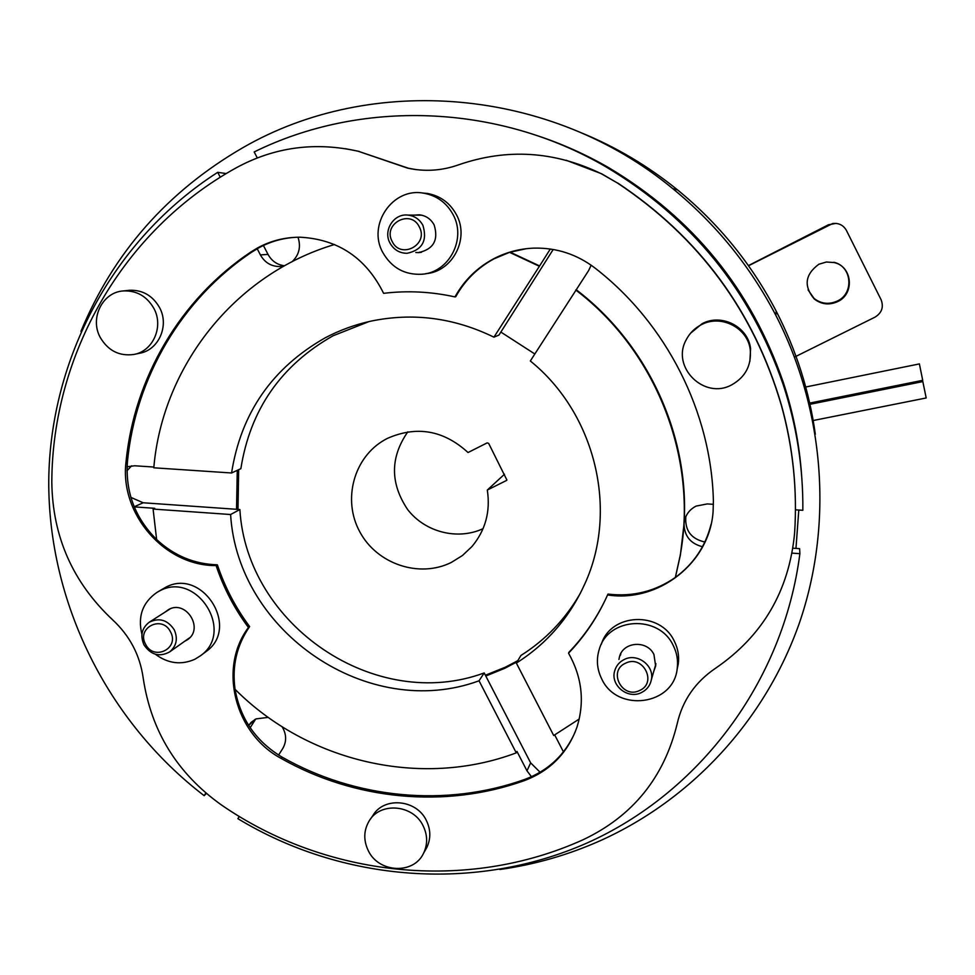 <?xml version="1.0" encoding="UTF-8"?>
<svg xmlns="http://www.w3.org/2000/svg" width="975" height="975" viewBox="0 0 975 975"><rect width="100%" height="100%" fill="white"/><g stroke="black" fill="none" stroke-linecap="round" stroke-linejoin="round"><path stroke-width="1.46" d="M922.838 381.627L926.189 397.971L812.845 420.591M919.388 363.943L922.728 380.323L808.97 403.236M80.925 331.403C113.636 252.525 167.663 191.258 243.031 147.591C371.633 73.381 550.473 87.275 672.738 188.614C715.747 223.823 750.128 266.077 775.868 315.376C825.228 411.316 833.113 525.147 799.354 623.11C764.961 720.952 691.068 799.817 600.429 840.633C568.145 854.99 534.617 864.618 499.846 869.505M581.332 132.819C616.054 147.03 648.131 166.055 677.564 189.906C718.697 223.567 751.554 263.969 776.173 311.098C796.283 350.147 809.335 391.194 815.319 434.228M483.076 528.669C457.628 540.516 425.161 532.216 407.696 509.62C390.049 483.332 390.085 457.409 407.794 431.864M504.489 474.228L487.305 490.047C490.583 511.461 485.477 530.29 471.973 546.524L462.442 555.518L451.315 562.441C419.311 578.394 377.02 564.111 359.836 531.899C342.213 499.919 353.669 457.08 385.028 439.664L387.343 438.421C416.678 425.502 443.576 430.207 468.037 452.522L487.159 442.882L488.658 443.381L506.915 480.053M818.89 264.225C805.009 274.487 803.485 286.077 814.283 299.008C821.45 304.48 829.237 305.358 837.647 301.616C854.88 293.987 852.479 266.467 834.161 262.567L826.398 262.007L818.89 264.225M808.08 289.904L814.076 298.46C821.182 303.895 828.921 304.761 837.281 301.056C854.392 293.463 852.004 266.138 833.808 262.263M517.116 661.83L504.636 668.362L485.794 676.028L484.197 672.933C375.655 713.054 246.687 625.548 239.874 509.535L236.535 509.303L237.266 470.352M238.656 469.706L237.998 509.401M485.392 675.236L505.355 667.193L517.798 660.672M798.793 510.035L795.966 548.401L792.931 548.194M422.906 225.335C427.525 240.63 422.26 249.953 407.111 253.305C399.518 253.22 393.803 249.795 389.963 243.019C382.883 230.478 393.827 213.306 407.867 215.085C414.558 215.877 419.567 219.302 422.906 225.335M419.311 226.931C429.158 244.603 400.701 259.777 392.194 241.495C382.31 223.933 410.707 208.577 419.311 226.931M425.722 273.67C452.327 271.94 469.804 238.875 456.483 214.793C450.06 202.958 440.359 195.853 427.403 193.452L422.248 192.989M453.156 214.756C446.66 202.812 436.861 195.622 423.784 193.208C392.84 187.017 367.039 224.774 382.797 252.476C391.633 267.869 404.735 275.121 422.102 274.231C448.975 272.488 466.611 239.094 453.156 214.756M415.813 252.488L418.531 252.61C433.509 249.271 438.726 240.045 434.155 224.945C430.865 218.973 425.917 215.597 419.299 214.805L413.985 215.134M419.506 252.147L421.468 252.269M624.341 659.453C637.333 652.653 654.664 665.73 651.337 679.855C650.081 685.693 646.742 689.947 641.331 692.616C627.717 699.672 610.021 685.096 614.737 670.727C616.273 665.608 619.478 661.854 624.341 659.453M625.572 663.195C642.964 654.237 657.662 682.951 639.563 690.507C622.208 699.368 607.559 670.824 625.572 663.195M677.04 669.642L678.271 663.951C679.283 656.065 677.978 648.497 674.347 641.245C660.404 610.716 610.716 612.97 601.368 644.207M673.25 645.523C659.051 614.384 608.29 617.102 599.332 649.106C596.127 659.271 596.932 669.216 601.733 678.953C617.126 712.969 673.932 705.376 677.223 668.436C678.234 660.477 676.918 652.836 673.25 645.523M653.798 671.214L655.651 666.047L653.945 654.542C647.217 639.758 622.94 641.574 619.418 657.053L618.93 659.417M655.09 666.693L655.773 665.291M174.22 629.74C178.084 638.601 176.56 645.986 169.662 651.897C159.498 657.357 150.942 655.017 143.995 644.877C140.022 635.639 141.765 628.095 149.212 622.245C159.242 617.382 167.578 619.881 174.22 629.74M170.479 631.8C179.912 648.387 153.794 661.379 145.592 644.256C136.134 627.754 162.203 614.616 170.479 631.8M205.42 652.056L206.139 651.507C240.691 627.425 201.813 566.719 165.141 587.596L156.938 592.41C142.557 602.465 137.56 616.468 141.923 634.384M155.403 654.262C168.041 663.609 181.204 665.267 194.878 659.258L200.57 655.7C235.426 631.398 196.17 570.107 159.169 591.167L156.938 592.41M184.482 641.404L187.541 639.673C204.238 628.729 186.188 599.625 168.76 609.448L164.775 612.312M749.885 361.359L750.579 348.745C748.288 326.783 721.524 313.048 702.049 323.737L690.446 333.34M731.677 384.869C745.327 377.154 751.518 365.528 750.275 349.988C747.959 327.819 720.939 313.962 701.269 324.748C694.627 328.185 689.605 333.206 686.205 339.8C670.824 367.002 704.206 400.116 731.677 384.869M425.563 849.7L426.733 847.641C430.974 838.732 430.816 829.615 426.27 820.292C416.313 799.256 383.784 796.514 372.816 815.624L370.329 819.268M368.367 850.834C378.812 873.003 413.753 874.672 423.54 853.283C427.818 844.301 427.659 835.112 423.065 825.703C413.022 804.473 380.201 801.694 369.159 820.962C363.602 830.468 363.346 840.426 368.367 850.834M134.769 354.254L139.303 353.303C158.584 350.378 169.613 325.626 159.522 307.527C152.624 295.62 142.655 289.868 129.59 290.257L127.822 290.452M153.843 308.344C146.884 296.327 136.829 290.513 123.654 290.916C102.57 291.83 89.432 318.325 100.303 337.533C108.079 350.622 119.133 356.289 133.477 354.522C152.917 351.585 164.044 326.613 153.843 308.344M296.485 237.266C283.14 237.937 270.623 241.434 258.948 247.76L252.208 251.83C181.399 298.984 135.562 377.971 127.457 461.48C125.239 491.814 134.964 517.822 156.634 539.528C174.05 555.689 194.293 564.123 217.364 564.817C224.835 587.096 235.584 607.681 249.624 626.584C236.718 645.279 231.867 666.181 235.048 689.301C307.247 761.853 420.798 788.763 516.275 752.858L479.042 680.794L484.197 672.933M257.741 247.821C271.001 240.667 285.212 237.132 300.385 237.217C338.349 239.363 366.1 258.07 383.614 293.329C407.404 290.452 431.194 291.647 454.972 296.912C464.088 280.471 476.933 267.784 493.521 258.85C506.244 252.196 519.833 248.613 534.263 248.113C556.762 247.687 577.054 254.365 595.128 268.137C666.595 323.505 711.311 412.096 713.395 501.016L713.103 511.388C709.824 563.002 658.369 602.94 607.571 594.945C597.833 616.736 584.817 636.139 568.535 653.165C581.965 677.003 584.805 701.537 577.09 726.777C567.828 752.871 550.241 770.823 524.318 780.634C445.014 809.018 354.4 799.987 281.105 758.392C234.683 733.663 217.986 667.96 248.442 627.486C234.378 608.546 223.592 587.913 216.109 565.585C164.738 566.109 119.535 514.117 126.007 462.028C134.111 378.324 180.034 299.167 251.002 251.916L257.741 247.821M526.244 248.698L509.559 252.33L494.191 258.753C477.64 267.662 464.831 280.325 455.739 296.729L454.972 296.912M702.475 546.719C690.507 543.66 684.365 536.079 684.036 523.989L684.352 521.393C685.815 514.471 689.739 509.377 696.113 506.086L707.277 503.929L713.42 504.343M127.079 466.793L134.66 465.77L153.867 467.049M282.092 726.716C286.589 734.199 286.784 741.524 282.665 748.678L278.582 755.052M248.662 725.4L251.148 722.353L256.059 718.88L268.235 717.368M591.155 265.2L588.681 270.477L530.327 360.982C595.603 413.668 618.638 510.425 584.817 583.891C569.668 617.346 546.841 643.744 516.36 663.073L553.702 735.516L579.235 719.014M553.203 249.478L498.956 335.083L493.923 337.167C454.143 317.765 413.181 312.414 371.024 321.116C354.912 324.638 339.641 330.208 325.199 337.825C272.232 367.904 241.02 412.961 231.562 472.985L240.862 468.683C250.209 409.646 280.946 365.345 333.06 335.778L369.062 321.555M516.36 663.073L520.906 655.48C545.72 639.819 565.524 619.088 580.332 593.288M801.682 476.227C799.488 444.295 793.345 412.961 783.242 382.224C751.14 289.404 692.945 217.876 608.644 167.639C585.817 154.489 562.014 143.825 537.237 135.647M239.302 816.441L237.876 818.671C341.981 881.693 474.996 892.612 587.255 842.912C699.087 792.797 783.291 682.354 799.878 553.678L799.622 548.657L795.966 548.401M226.261 173.574L217.717 172.319C112.82 239.692 50.042 358.776 48.75 480.48C48.104 602.355 107.457 721.598 204.165 795.685L205.835 793.041M795.442 509.815L802.839 510.303C803.242 467.707 796.709 425.856 783.242 384.747C750.652 290.501 691.555 217.876 605.975 166.859C497.116 103.338 360.847 99.328 254.195 151.942L257.266 157.901M298.009 237.23C301.104 246.797 299.13 254.962 292.11 261.714M493.923 337.167L539.602 265.943L510.108 252.159M539.602 265.943L550.314 249.015M675.382 577.407L680.392 554.97L684.036 523.989C689.788 435.874 648.022 344.333 576.298 289.819M334.608 244.493C234.646 274.146 162.386 366.539 153.794 467.793L231.562 472.985M538.931 266.077L509.559 252.33M554.714 734.943L563.452 751.896M531.472 776.734L526.975 770.811L516.982 751.457L516.275 752.858M799.878 553.678L792.102 553.13M568.535 653.165L569.022 652.178C584.342 636.163 596.773 618.016 606.328 597.712M607.571 594.945L607.973 594.08C632.604 597.029 655.066 591.484 675.346 577.432L680.111 555.884C698.295 458.969 656.528 351.097 575.737 290.014M284.42 265.834L280.13 266.541C271.44 266.614 264.859 262.738 260.398 254.914L257.205 248.735M220.265 177.255L217.717 172.319M239.874 509.535L230.6 514.52L153.087 509.06L154.708 508.316L134.257 506.878M230.6 514.52C237.595 632.47 368.696 721.488 479.042 680.794M153.087 509.06L156.634 539.528M204.165 795.685L206.359 793.479M540.113 772.249L530.656 762.877L485.794 676.028M284.529 265.773C277.205 264.847 271.708 261.044 268.003 254.377L263.408 245.481M250.185 727.716L255.657 719.087M236.535 509.303L143.179 502.771L130.894 497.384M127.006 470.754L131.625 465.806M704.864 542.015C691.214 538.931 684.864 530.546 685.815 516.896L685.888 516.518M408.367 168.212L407.489 168.09C424.759 171.88 441.821 170.783 458.677 164.799C506.963 148.139 554.47 151.101 601.209 173.684L617.382 182.971C699.136 237.327 753.797 311.476 781.389 405.429C793.041 447.635 797.44 490.206 794.601 533.154C789.104 590.887 762.73 635.932 715.516 668.277C695.285 681.988 682.524 700.44 677.211 723.645C664.072 777.55 632.69 816.258 583.087 839.743C466.586 892.503 325.869 876.988 221.496 805.009C177.218 773.455 151.113 731.116 143.191 678.003C139.961 655.127 129.748 635.7 112.539 619.747C72.772 582.392 52.528 536.543 51.809 482.186C52.162 355.448 122.192 230.746 236.243 167.798C274.402 147.079 315.059 141.57 358.239 151.259L408.367 168.212L415.996 169.589M407.489 168.09L358.239 151.259M345.418 148.688L359.227 151.417M617.382 182.971L601.648 173.794L566.097 160.229M617.772 183.056C699.331 237.278 753.87 311.257 781.389 404.991C789.214 433.144 793.76 461.65 795.052 490.535M675.346 577.432C693.603 564.025 705.522 546.293 711.092 524.258M235.048 689.301C240.337 718.941 256.059 741.573 282.202 757.197C355.339 798.708 445.77 807.702 524.903 779.366C548.498 770.543 565.317 754.626 575.347 731.603M216.109 565.585L217.364 564.817M248.442 627.486L249.624 626.584M620.831 653.543L620.563 655.029M419.75 214.853L417.702 215.158M500.87 332.073L534.812 353.974M794.54 357.069L874.989 317.155C881.839 312.89 883.874 307.088 881.095 299.727L846.385 230.368C843.363 225.127 838.793 222.848 832.662 223.531L748.532 265.748M748.422 265.602L828.433 224.774L836.038 223.397M487.305 490.047L506.464 480.492M526.975 770.811L530.656 762.877M260.398 254.914L268.003 254.377M248.686 725.449L255.036 719.416M134.209 506.768L143.179 502.771M281.105 758.392L282.202 757.197M524.318 780.634L524.903 779.366M126.007 462.028L127.457 461.48M251.002 251.916L252.208 251.83M389.744 162.13L390.658 162.252M922.874 381.578L809.262 404.442M919.425 363.907L804.655 387.221M775.868 315.376L776.173 311.098M672.738 188.614L677.564 189.906M427.403 193.452L423.784 193.208M420.761 252.403L418.531 252.61M651.337 679.855L655.931 663.743M169.662 651.897L189.881 637.589M206.139 651.507L200.57 655.7M750.579 348.745L750.275 349.988M426.733 847.641L423.54 853.283M129.59 290.257L123.654 290.916M783.242 384.747L783.242 382.224M605.975 166.859L608.644 167.639M680.392 554.97L680.111 555.884M280.13 266.541L281.812 266.382M684.352 521.393L685.815 516.896M149.212 622.245L170.345 608.753M620.441 654.335L619.418 657.053M678.271 663.951L677.223 668.436M407.867 215.085L421.773 215.195"/></g></svg>
